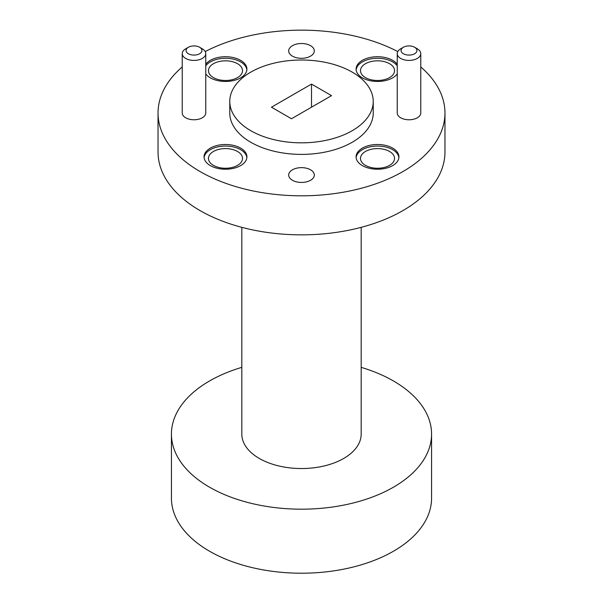 <?xml version="1.0" encoding="UTF-8"?>
<svg xmlns="http://www.w3.org/2000/svg" width="603" height="603" viewBox="0 0 603 603"><rect width="100%" height="100%" fill="white"/><g stroke="black" fill="none" stroke-linecap="round" stroke-linejoin="round"><path stroke-width="0.9" d="M361.182 367.355A130.067 75.096 180 0 1 393.473 380.983A130.067 75.096 180 0 1 431.567 434.085A130.067 75.096 180 0 1 351.278 503.46A130.067 75.096 180 0 1 209.527 487.186A130.067 75.096 180 0 1 171.433 434.085A130.067 75.096 180 0 1 241.818 367.355M171.433 434.085L171.433 498.116A130.067 75.096 0 0 0 209.527 551.217A130.067 75.096 0 0 0 351.278 567.498A130.067 75.096 0 0 0 431.567 498.116L431.567 434.085M361.182 227.339L361.182 434.085A59.682 34.454 180 0 1 324.339 465.915A59.682 34.454 180 0 1 259.298 458.446A59.682 34.454 180 0 1 241.818 434.085L241.818 227.339M403.384 53.742A7.937 4.583 0 0 0 414.615 53.742A7.937 4.583 0 0 0 414.615 47.26L417.321 48.828A11.766 6.791 180 0 1 420.766 53.629A11.766 6.791 180 0 1 413.5 59.901A11.766 6.791 180 0 1 400.678 58.431A11.766 6.791 180 0 1 397.234 53.629A11.766 6.791 180 0 1 400.678 48.828L403.384 47.26A7.937 4.583 0 0 0 403.384 53.742M188.385 53.742A7.937 4.583 0 0 0 199.616 53.742A7.937 4.583 0 0 0 199.616 47.26L202.322 48.828A11.766 6.791 180 0 1 205.766 53.629A11.766 6.791 180 0 1 198.5 59.901A11.766 6.791 180 0 1 185.679 58.431A11.766 6.791 180 0 1 182.234 53.629A11.766 6.791 180 0 1 185.679 48.828L188.385 47.26A7.937 4.583 0 0 0 188.385 53.742M182.234 53.629L182.234 112.98A11.766 6.791 0 0 0 185.679 117.781A11.766 6.791 0 0 0 198.5 119.251A11.766 6.791 0 0 0 205.766 112.98L205.766 53.629M397.234 53.629L397.234 112.98A11.766 6.791 0 0 0 400.678 117.781A11.766 6.791 0 0 0 413.5 119.251A11.766 6.791 0 0 0 420.766 112.98L420.766 53.629M392.659 148.119A21.422 12.369 0 0 0 369.315 145.436A21.422 12.369 0 0 0 356.087 156.863A21.422 12.369 0 0 0 362.365 165.606A21.422 12.369 0 0 0 385.709 168.29A21.422 12.369 0 0 0 398.937 156.863A21.422 12.369 0 0 0 392.659 148.119M398.892 157.639A21.422 12.369 0 0 0 392.659 149.68A21.422 12.369 0 0 0 369.948 146.853A21.422 12.369 0 0 0 356.132 157.639M205.766 73.92A21.422 12.369 0 0 0 210.341 77.832A21.422 12.369 0 0 0 233.685 80.516A21.422 12.369 0 0 0 246.913 69.089A21.422 12.369 0 0 0 240.635 60.345A21.422 12.369 0 0 0 205.766 64.257M246.868 69.873A21.422 12.369 0 0 0 240.635 61.905A21.422 12.369 0 0 0 205.766 65.825M397.234 64.257A21.422 12.369 0 0 0 392.659 60.345A21.422 12.369 0 0 0 369.315 57.662A21.422 12.369 0 0 0 356.087 69.089A21.422 12.369 0 0 0 362.365 77.832A21.422 12.369 0 0 0 397.234 73.92M397.234 65.825A21.422 12.369 0 0 0 392.659 61.905A21.422 12.369 0 0 0 369.948 59.079A21.422 12.369 0 0 0 356.132 69.873M240.635 148.119A21.422 12.369 0 0 0 217.291 145.436A21.422 12.369 0 0 0 204.063 156.863A21.422 12.369 0 0 0 210.341 165.606A21.422 12.369 0 0 0 233.685 168.29A21.422 12.369 0 0 0 246.913 156.863A21.422 12.369 0 0 0 240.635 148.119M246.868 157.639A21.422 12.369 0 0 0 240.635 149.68A21.422 12.369 0 0 0 217.917 146.853A21.422 12.369 0 0 0 204.108 157.639M310.56 169.805A12.814 7.402 0 0 0 296.593 168.207A12.814 7.402 0 0 0 288.686 175.043A12.814 7.402 0 0 0 292.44 180.274A12.814 7.402 0 0 0 306.407 181.872A12.814 7.402 0 0 0 314.314 175.043A12.814 7.402 0 0 0 310.56 169.805M310.56 45.677A12.814 7.402 0 0 0 296.593 44.079A12.814 7.402 0 0 0 288.686 50.908A12.814 7.402 0 0 0 292.44 56.147A12.814 7.402 0 0 0 306.407 57.745A12.814 7.402 0 0 0 314.314 50.908A12.814 7.402 0 0 0 310.56 45.677M250.78 130.7A71.727 41.411 0 0 0 328.952 139.677A71.727 41.411 0 0 0 373.227 101.417A71.727 41.411 0 0 0 352.22 72.134A71.727 41.411 0 0 0 274.048 63.157A71.727 41.411 0 0 0 229.773 101.417A71.727 41.411 0 0 0 250.78 130.7M229.773 101.417L229.773 112.98A71.727 41.411 0 0 0 250.78 142.263A71.727 41.411 0 0 0 328.952 151.24A71.727 41.411 0 0 0 373.227 112.98L373.227 101.417M182.234 66.941A143.461 82.83 0 0 0 158.039 112.98L158.039 152.024A143.461 82.83 0 0 0 200.06 210.59A143.461 82.83 0 0 0 356.403 228.545A143.461 82.83 0 0 0 444.961 152.024L444.961 112.98A143.461 82.83 0 0 0 420.766 66.941M158.039 112.98A143.461 82.83 0 0 0 200.06 171.546A143.461 82.83 0 0 0 356.403 189.5A143.461 82.83 0 0 0 444.961 112.98M389.553 151.474A17.027 9.829 0 0 0 370.996 149.34A17.027 9.829 0 0 0 360.488 158.423A17.027 9.829 0 0 0 365.478 165.373A17.027 9.829 0 0 0 384.028 167.506A17.027 9.829 0 0 0 394.535 158.423A17.027 9.829 0 0 0 389.553 151.474M237.522 63.699A17.027 9.829 0 0 0 218.972 61.574A17.027 9.829 0 0 0 208.465 70.649A17.027 9.829 0 0 0 213.447 77.599A17.027 9.829 0 0 0 232.004 79.732A17.027 9.829 0 0 0 242.512 70.649A17.027 9.829 0 0 0 237.522 63.699M389.553 63.699A17.027 9.829 0 0 0 370.996 61.574A17.027 9.829 0 0 0 360.488 70.649A17.027 9.829 0 0 0 365.478 77.599A17.027 9.829 0 0 0 384.028 79.732A17.027 9.829 0 0 0 394.535 70.649A17.027 9.829 0 0 0 389.553 63.699M237.522 151.474A17.027 9.829 0 0 0 218.972 149.34A17.027 9.829 0 0 0 208.465 158.423A17.027 9.829 0 0 0 213.447 165.373A17.027 9.829 0 0 0 232.004 167.506A17.027 9.829 0 0 0 242.512 158.423A17.027 9.829 0 0 0 237.522 151.474M291.49 118.753L331.529 95.643L311.51 84.081L271.471 107.198L291.49 118.753M311.51 107.198L311.51 84.081M417.321 48.828L414.615 47.26A7.937 4.583 0 0 0 403.384 47.26M202.322 48.828L199.616 47.26A7.937 4.583 0 0 0 188.385 47.26M397.784 51.579A143.461 82.83 0 0 0 205.216 51.579"/></g></svg>
